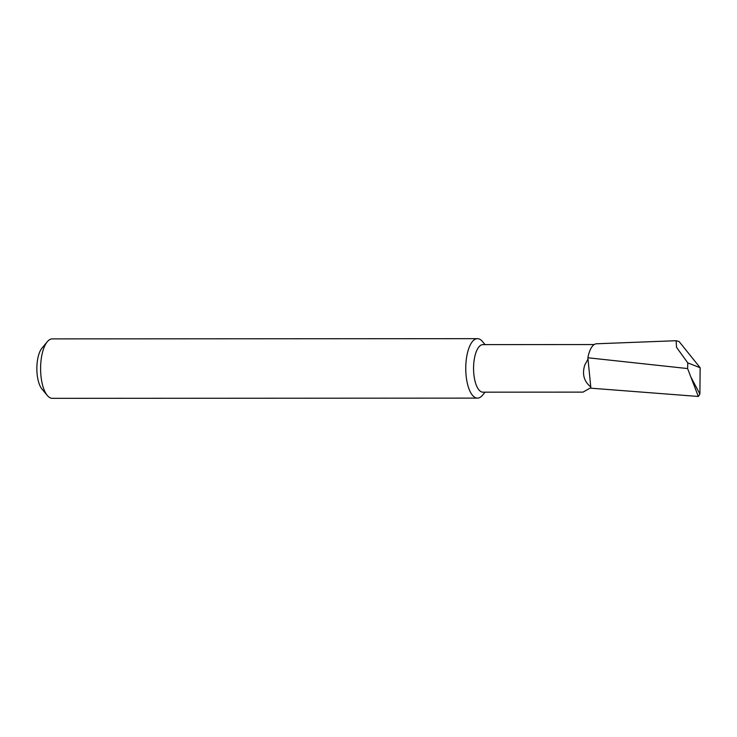 <?xml version="1.0" encoding="UTF-8"?>
<svg xmlns="http://www.w3.org/2000/svg" width="737" height="737" viewBox="0 0 737 737"><rect width="100%" height="100%" fill="white"/><g stroke="black" fill="none" stroke-linecap="round" stroke-linejoin="round"><path stroke-width="1.11" d="M594.188 344.548L482.928 344.612A23.787 9.369 90 0 0 473.651 365.128A23.787 9.369 90 0 0 482.947 392.176L583.059 392.121L590.862 387.671M587.969 359.103L584.763 365.073C581.963 374.166 583.962 381.444 590.761 386.907L587.868 357.767L687.612 368.564L687.787 362.89L676.529 347.311L676.133 340.715L679.072 341.507L700.15 367.735L687.787 362.89M485.038 344.603L482.477 341.535A29.729 11.709 90 0 0 479.068 338.946A29.729 11.709 90 0 0 477.456 338.661A29.729 11.709 90 0 0 465.867 364.308A29.729 11.709 90 0 0 475.881 397.842A29.729 11.709 90 0 0 477.484 398.118A29.729 11.709 90 0 0 482.505 395.253L485.057 392.167M477.456 338.661L52.29 338.882A29.729 11.709 90 0 0 47.279 341.747A29.729 11.709 90 0 0 40.599 368.611A29.729 11.709 90 0 0 47.306 395.465A29.729 11.709 90 0 0 50.715 398.054A29.729 11.709 90 0 0 52.327 398.339L477.484 398.118M676.133 340.715L596.445 343.783A24.551 9.673 90 0 0 587.868 357.767M700.15 367.735L699.901 394.055L698.335 396.46L590.927 388.187L590.761 386.907M687.612 368.564L698.335 396.46M47.306 395.465L41.945 389.025A22.589 8.899 -90 0 1 36.85 368.611A22.589 8.899 -90 0 1 41.926 348.196L47.279 341.747M699.901 394.055L690.993 377.224"/></g></svg>
